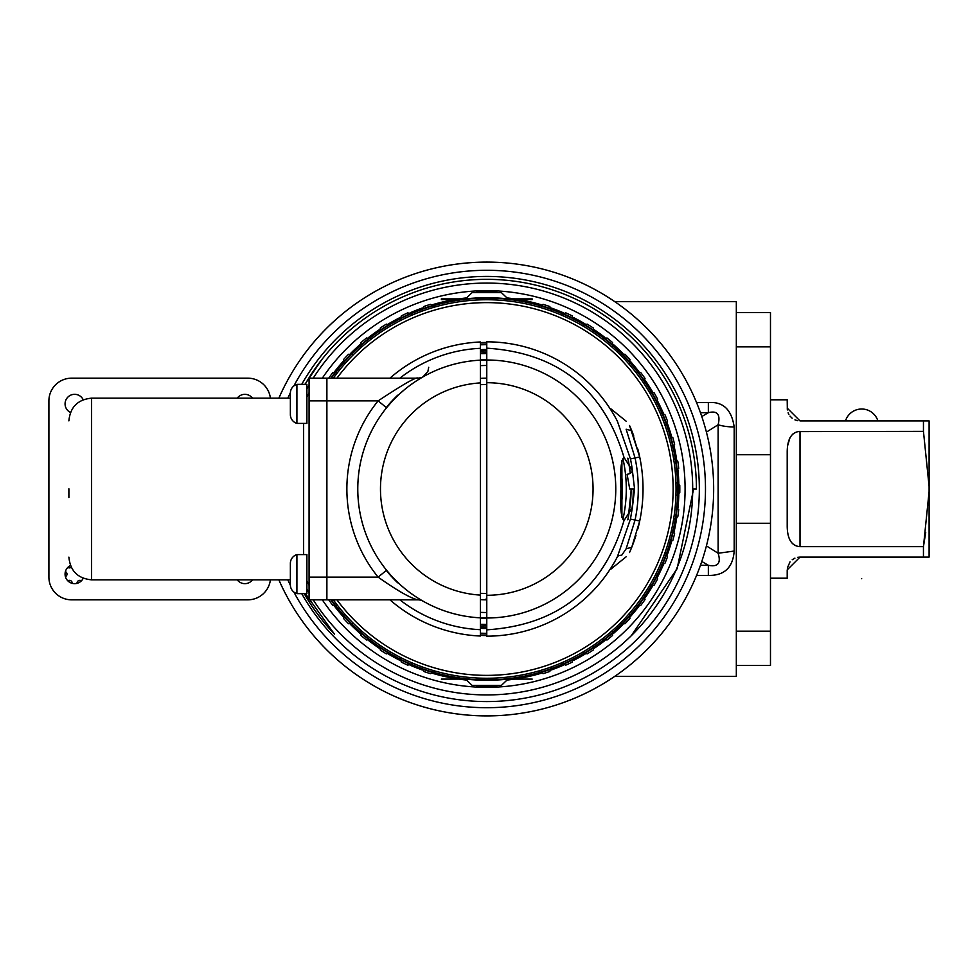 <?xml version="1.0" encoding="UTF-8"?>
<svg xmlns="http://www.w3.org/2000/svg" width="978" height="978" viewBox="0 0 978 978"><rect width="100%" height="100%" fill="white"/><g stroke="black" fill="none" stroke-linecap="round" stroke-linejoin="round"><path stroke-width="1.47" d="M480.406 599.648A110.832 110.832 0 0 0 486.775 599.832A110.832 110.832 0 0 1 480.406 599.648A110.832 110.832 0 0 0 486.775 599.832A110.832 110.832 0 0 1 480.406 599.648M486.775 353.596A135.404 135.404 0 0 0 480.406 353.743M480.406 624.257A135.404 135.404 0 0 0 486.775 624.404M486.775 628.512A139.512 139.512 0 0 1 480.406 628.365M480.406 349.635A139.512 139.512 0 0 1 486.775 349.488M330.882 378.168A191.272 191.272 0 0 1 678.047 489A191.272 191.272 0 0 0 330.882 378.168M678.047 489A191.272 191.272 0 0 1 330.882 599.832A191.272 191.272 0 0 0 678.047 489M632.228 471.274A146.529 146.529 0 0 0 631.605 466.799M486.775 342.471A146.529 146.529 0 0 0 480.406 342.606M336.945 378.168A186.358 186.358 0 0 1 673.133 489A186.358 186.358 0 0 1 336.945 599.832M480.406 635.394A146.529 146.529 0 0 0 486.775 635.529M631.605 511.201A146.529 146.529 0 0 0 633.304 489M333.339 599.832A189.28 189.28 0 0 0 676.042 489A189.28 189.28 0 0 0 333.339 378.168M331.346 378.168A190.893 190.893 0 0 1 677.656 489A190.893 190.893 0 0 1 331.346 599.832M486.775 359.635A129.365 129.365 0 0 0 480.406 359.794M397.728 395.161A129.365 129.365 0 0 0 386.298 407.52M386.298 570.48A129.365 129.365 0 0 0 397.728 582.839M480.406 618.206A129.365 129.365 0 0 0 486.775 618.365M480.406 352.985A136.174 136.174 0 0 1 486.775 352.826M486.775 353.413A135.587 135.587 0 0 0 480.406 353.559M480.406 624.441A135.587 135.587 0 0 0 486.775 624.587M486.775 625.174A136.174 136.174 0 0 1 480.406 625.015M620.908 508.756A135.587 135.587 0 0 0 620.908 469.244M620.944 468.046L620.944 509.954M627.754 458.181A144.316 144.316 0 0 1 630.223 473.279M631.079 489A144.316 144.316 0 0 1 627.754 519.819M628.072 519.477L631.287 489M630.419 473.169L628.072 458.523M486.775 344.109A144.891 144.891 0 0 0 480.406 344.244M486.775 633.316A144.316 144.316 0 0 1 480.406 633.169M480.406 344.831A144.316 144.316 0 0 1 486.775 344.684M480.406 633.756A144.891 144.891 0 0 0 486.775 633.891M422.997 376.872L427.899 371.42L428.719 367.263M422.533 377.129L417.093 380.442M387.374 406.775L392.63 400.797M398.743 394.709L404.244 389.843M409.085 386.017L413.266 382.997M414.159 382.374L416.775 380.638M421.64 377.655L422.826 376.97M386.579 570.247L378.107 577.118C397.239 590.614 410.479 598.181 417.826 599.832L326.884 599.832L417.826 599.832A10.905 10.905 0 0 1 423.193 601.25L422.863 601.054M421.714 600.394L420.21 599.502M420.039 599.392L417.557 597.864M411.432 593.707L408.511 591.556M402.325 586.519L399.929 584.392M399.22 583.732L396.139 580.798M393.034 577.631L389.867 574.159M389.941 378.168A147.165 147.165 0 0 1 480.406 341.97L480.406 360.161A128.998 128.998 0 0 0 416.872 380.576L416.848 380.601M480.406 617.839A128.998 128.998 0 0 1 357.777 489A128.998 128.998 0 0 1 486.775 360.002L486.775 341.835A147.165 147.165 0 0 1 617.338 421.102L630.443 458.902A146.798 146.798 0 0 1 632.387 470.455L634.563 489L629.722 489L627.094 474.293A5.452 3.13 -10.2 0 0 632.387 470.455L624.013 457.423C620.993 460.467 619.966 470.993 620.944 489C619.966 507.056 620.993 517.582 624.013 520.577L632.387 507.545L630.443 519.086L617.338 556.898A147.165 147.165 0 0 1 486.775 636.165L486.775 617.998A128.998 128.998 0 0 1 357.777 489A128.998 128.998 0 0 1 480.406 360.161L480.406 636.03A147.165 147.165 0 0 1 389.941 599.832M326.884 599.832L326.884 378.168L326.884 599.832L309.072 599.832L309.072 378.168L417.826 378.168A10.905 10.905 0 0 0 423.193 376.75M386.579 407.753L378.107 400.882C403.413 384.183 416.652 376.603 417.826 378.168L420.589 377.814M480.406 378.352A110.832 110.832 0 0 1 486.775 378.168A110.832 110.832 0 0 0 480.406 378.352A110.832 110.832 0 0 1 486.775 378.168M480.406 626.935A138.081 138.081 0 0 0 486.775 627.081A138.081 138.081 0 0 1 480.406 626.935M480.406 351.065A138.081 138.081 0 0 1 486.775 350.919A138.081 138.081 0 0 0 480.406 351.065M486.775 384.525A104.475 104.475 0 0 0 480.406 384.721M480.406 593.279A104.475 104.475 0 0 0 486.775 593.475M615.724 492.264L615.578 495.993M601.446 396.75L603.842 399.819M605.847 402.52L607.411 404.709M607.778 405.234L608.597 406.432M609.575 407.899L611.14 410.332M613.328 413.877L615.895 418.413M615.908 559.587L614.563 561.983M613.781 563.34L613.328 564.123M613.084 564.514L612.179 566.005M611.152 567.668L610.272 569.025M610.027 569.404L609.587 570.088M608.536 571.653L607.778 572.766M607.411 573.291L605.847 575.48M603.842 578.181L601.446 581.25M633.255 543.365A156.248 156.248 0 0 1 629.526 552.533L631.751 547.277L626.14 548.78L635.064 520.051L639.71 521.029A156.248 156.248 0 0 0 639.71 456.97L629.526 425.467A156.248 156.248 0 0 1 633.194 434.452M626.14 548.78L621.653 555.321A10.905 4.866 27.5 0 0 617.338 556.898M630.443 519.086L635.064 520.051A151.504 151.504 0 0 0 635.064 457.936L626.14 429.22L631.751 430.723L639.71 456.97L630.443 458.914M632.387 507.545L634.563 489M631.751 547.277L639.71 521.029L631.751 547.277M633.316 434.807A156.248 156.248 0 0 1 633.768 436.017M637.815 449.024A156.248 156.248 0 0 1 637.827 528.976M635.969 535.418A156.248 156.248 0 0 1 633.451 542.839M615.749 486.592L615.602 482.35M615.101 475.919L614.367 470.063M613.536 465.076L612.13 458.548M615.749 491.408L615.602 495.65M615.101 502.081L614.404 507.704M613.499 513.071L612.729 516.824M612.803 516.482L613.524 512.973M614.367 507.998L615.101 502.13M486.775 617.998L486.775 360.002A128.998 128.998 0 0 1 615.773 489A128.998 128.998 0 0 1 486.775 617.998A128.998 128.998 0 0 0 615.773 489A128.998 128.998 0 0 0 486.775 360.002M621.898 460.614L621.898 517.386L621.898 460.614M626.421 421.432L610.688 408.694L626.421 421.432M626.421 556.568L610.688 569.306L626.421 556.568M270.393 398.156A22.714 22.714 0 0 0 247.85 378.168L71.614 378.168A22.714 22.714 0 0 0 48.9 400.882L48.9 577.118A22.714 22.714 0 0 0 71.614 599.832L247.85 599.832A22.714 22.714 0 0 0 270.393 579.844M83.216 399.757A9.535 9.535 0 0 0 65.306 401.762A9.535 9.535 0 0 0 70.489 412.484M252.483 398.156A9.535 9.535 0 0 0 237.226 398.156M237.226 579.844A9.535 9.535 0 0 0 252.483 579.844M70.489 565.516A9.535 9.535 0 0 0 74.609 583.658A9.535 9.535 0 0 0 83.216 578.242M68.888 497.521L68.888 488.78M68.888 494.758L68.888 491.885M77.017 583.353A2.824 2.824 0 0 1 81.394 580.822M71.235 567.191A2.824 2.824 0 0 1 67.824 567.423M65.416 571.592A2.824 2.824 0 0 1 65.416 576.653M67.824 580.822A2.824 2.824 0 0 1 72.201 583.353M306.896 554.587L306.896 593.658L296.909 593.658L296.909 554.587L306.896 554.587M296.909 593.658A9.205 9.205 0 0 1 290.368 584.844L290.368 563.401A9.205 9.205 0 0 1 296.909 554.587M290.368 584.844L290.368 579.844L290.368 584.844M290.368 393.156L290.368 414.599L290.368 393.156A9.205 9.205 0 0 1 296.909 384.342L306.896 384.342L306.896 423.413L296.909 423.413A9.205 9.205 0 0 1 290.368 414.599M296.909 423.413L296.909 384.342M485.601 599.82A22.714 22.714 0 0 0 486.775 597.9M313.217 378.168A205.918 205.918 0 0 1 692.693 489A205.918 205.918 0 0 1 313.217 599.832M309.072 593.071A205.918 205.918 0 0 1 306.896 589.257M322.312 599.832A198.314 198.314 0 0 0 685.089 489A198.314 198.314 0 0 0 322.312 378.168M306.896 388.743A205.918 205.918 0 0 1 309.072 384.929M305.087 384.342A209.671 209.671 0 0 1 696.434 489L692.693 489M543.034 673.659L539.599 671.739L543.034 673.659A193.045 193.045 0 0 0 549.795 671.47L551.445 667.888M407.814 665.162L411.457 663.671L407.814 665.162A193.045 193.045 0 0 1 401.371 662.13L400.185 658.365M332.716 605.321L336.628 605.785L332.716 605.321A193.045 193.045 0 0 1 328.706 599.832M672.827 540.443L669.368 542.313L672.827 540.443A193.045 193.045 0 0 0 674.6 533.56L672.461 530.247M664.918 563.365L661.238 564.771L664.918 563.365A193.045 193.045 0 0 0 667.534 556.751L665.822 553.193M640.835 605.321L636.923 605.785L640.835 605.321A193.045 193.045 0 0 0 645.015 599.575L644.233 595.712M562.081 663.671L565.736 665.162A193.045 193.045 0 0 0 572.167 662.13L573.352 658.365M583.377 652.852L587.191 653.866A193.045 193.045 0 0 0 593.194 650.064L593.89 646.189M603.157 639.453L607.057 639.991A193.045 193.045 0 0 0 612.546 635.455L612.754 631.519M621.091 623.683L625.04 623.719A193.045 193.045 0 0 0 629.905 618.536L629.624 614.6M650.37 586.042L654.196 585.101A193.045 193.045 0 0 0 657.619 578.866L656.372 575.137M674.6 519L677.815 516.714A193.045 193.045 0 0 0 678.708 509.66L676.165 506.653M676.886 482.777L679.783 485.443A193.045 193.045 0 0 1 679.783 492.557L676.886 495.223M343.914 614.6L343.633 618.536A193.045 193.045 0 0 0 348.51 623.719L352.447 623.683M360.784 631.519L361.004 635.455A193.045 193.045 0 0 0 366.481 639.991L370.381 639.453M379.647 646.189L380.344 650.064A193.045 193.045 0 0 0 386.347 653.866L390.161 652.852M422.105 667.888L423.743 671.47A193.045 193.045 0 0 0 430.503 673.659L433.939 671.739M543.034 304.341L539.599 306.261L543.034 304.341A193.045 193.045 0 0 1 549.795 306.53L551.445 310.112M593.194 327.936L593.89 331.811L593.194 327.936A193.045 193.045 0 0 0 587.191 324.134L583.377 325.148M645.015 378.425L644.233 382.288L645.015 378.425A193.045 193.045 0 0 0 640.835 372.679L636.923 372.215M654.196 392.899L650.37 391.958L654.196 392.899A193.045 193.045 0 0 1 657.619 399.134L656.372 402.863M672.827 437.557L669.368 435.687L672.827 437.557A193.045 193.045 0 0 1 674.6 444.44L672.461 447.753L674.6 444.44M677.815 461.286L674.6 459L677.815 461.286A193.045 193.045 0 0 1 678.708 468.34L676.165 471.347M332.716 372.679L336.628 372.215L332.716 372.679A193.045 193.045 0 0 0 328.706 378.168M407.814 312.838L411.457 314.329L407.814 312.838A193.045 193.045 0 0 0 401.371 315.87L400.185 319.635M661.238 413.229L664.918 414.635A193.045 193.045 0 0 1 667.534 421.249L665.822 424.807M621.091 354.317L625.04 354.281A193.045 193.045 0 0 1 629.905 359.464L629.624 363.4M603.157 338.547L607.057 338.009A193.045 193.045 0 0 1 612.546 342.544L612.754 346.481M562.081 314.329L565.736 312.838A193.045 193.045 0 0 1 572.167 315.87L573.352 319.635M422.105 310.112L423.743 306.53A193.045 193.045 0 0 1 430.503 304.341L433.939 306.261M379.647 331.811L380.344 327.936A193.045 193.045 0 0 1 386.347 324.134L390.161 325.148M360.784 346.481L361.004 342.544A193.045 193.045 0 0 1 366.481 338.009L370.381 338.547M343.914 363.4L343.633 359.464A193.045 193.045 0 0 1 348.51 354.281L352.447 354.317M465.015 299.354L472.191 292.569L501.347 292.569L508.523 299.354M486.775 291.957C502.912 291.957 502.912 291.957 486.775 291.957C470.626 291.957 470.626 291.957 486.775 291.957M496.848 291.957L476.689 291.957L496.848 291.957M508.523 678.646L501.347 685.431L472.191 685.431L465.015 678.646M486.775 686.043C470.626 686.043 470.626 686.043 486.775 686.043C502.912 686.043 502.912 686.043 486.775 686.043M476.689 686.043L496.848 686.043L476.689 686.043M517.924 678.83L511.971 678.732M509.99 678.915L520.088 678.915L509.99 678.915M467.557 678.915L453.731 678.915L467.557 678.915C447.679 678.915 447.679 678.915 467.557 678.915L460.467 678.915L467.557 678.915M465.834 678.732L460.467 678.732L465.834 678.732M532.191 679.099L504.098 679.099L532.191 679.099M469.44 679.099L441.347 679.099L469.44 679.099C447.166 679.099 447.166 679.099 469.44 679.099M507.435 679.099L520.088 679.099L507.435 679.099M504.098 679.099L505.553 679.099L504.098 679.099M517.631 679.099L508.633 679.099L517.631 679.099M515.003 679.099L510.858 679.099L515.003 679.099M508.633 679.099L517.778 679.099L508.633 679.099M515.21 679.099L510.993 679.099L515.21 679.099M510.626 679.099L517.79 679.099L510.626 679.099M509.575 679.099L520.296 679.099L509.575 679.099M505.981 678.915L507.435 678.915L505.981 678.915M464.073 678.915L451.763 678.915L464.073 678.915M517.924 299.17L511.971 299.268M519.88 299.085L509.99 299.17L519.88 299.085M467.557 299.085L453.731 299.085L467.557 299.085C447.679 299.085 447.679 299.085 467.557 299.085L460.467 299.085L467.557 299.085M465.834 299.268L460.467 299.268L465.834 299.268M532.191 298.901L504.098 298.901L532.191 298.901M469.44 298.901L441.347 298.901L469.44 298.901C447.166 298.901 447.166 298.901 469.44 298.901M507.435 298.901L520.088 298.901L507.435 298.901M504.098 298.901L505.553 298.901L504.098 298.901M517.631 298.901L508.633 298.901L517.631 298.901M515.003 298.901L510.858 298.901L515.003 298.901M508.633 298.901L517.778 298.901L508.633 298.901M515.21 298.901L510.993 298.901L515.21 298.901M510.626 298.901L517.79 298.901L510.626 298.901M509.575 298.901L520.296 298.901L509.575 298.901M532.191 299.586L510.479 299.586L532.191 299.586M463.059 299.586L441.347 299.586L463.059 299.586M505.981 299.085L520.088 299.085L505.981 299.085M464.073 299.085L451.763 299.085L464.073 299.085M507.423 297.972A192.14 192.14 0 0 1 515.871 299.085M517.032 299.268A192.14 192.14 0 0 1 540.81 304.623M551.421 308.07A192.14 192.14 0 0 1 563.499 312.85M573.597 317.606A192.14 192.14 0 0 1 584.966 323.852M594.392 329.83A192.14 192.14 0 0 1 604.893 337.459M613.487 344.574A192.14 192.14 0 0 1 622.949 353.461M630.59 361.591A192.14 192.14 0 0 1 638.866 371.603M645.431 380.625A192.14 192.14 0 0 1 652.375 391.591M657.754 401.371A192.14 192.14 0 0 1 663.28 413.107M667.387 423.486A192.14 192.14 0 0 1 671.397 435.833M674.184 446.64A192.14 192.14 0 0 1 676.605 459.391M678.011 470.467A192.14 192.14 0 0 1 678.83 483.425M678.83 494.575A192.14 192.14 0 0 1 678.011 507.533M676.605 518.609A192.14 192.14 0 0 1 674.184 531.36M671.397 542.167A192.14 192.14 0 0 1 667.387 554.514M663.28 564.893A192.14 192.14 0 0 1 657.754 576.629M652.375 586.409A192.14 192.14 0 0 1 645.431 597.375M638.866 606.397A192.14 192.14 0 0 1 630.59 616.409M622.949 624.539A192.14 192.14 0 0 1 613.487 633.426M604.893 640.541A192.14 192.14 0 0 1 594.392 648.169M584.966 654.148A192.14 192.14 0 0 1 573.597 660.394M563.499 665.15A192.14 192.14 0 0 1 551.421 669.93M540.81 673.377A192.14 192.14 0 0 1 517.032 678.732M515.871 678.915A192.14 192.14 0 0 1 507.423 680.028M466.115 680.028A192.14 192.14 0 0 1 432.728 673.377M422.117 669.93A192.14 192.14 0 0 1 410.051 665.15M399.953 660.394A192.14 192.14 0 0 1 388.572 654.148M379.146 648.169A192.14 192.14 0 0 1 368.645 640.541M360.051 633.426A192.14 192.14 0 0 1 350.589 624.539M342.948 616.409A192.14 192.14 0 0 1 334.672 606.397M334.672 371.603A192.14 192.14 0 0 1 342.948 361.591M350.589 353.461A192.14 192.14 0 0 1 360.051 344.574M368.645 337.459A192.14 192.14 0 0 1 379.146 329.83M388.572 323.852A192.14 192.14 0 0 1 399.953 317.606M410.051 312.85A192.14 192.14 0 0 1 422.117 308.07M432.728 304.623A192.14 192.14 0 0 1 466.115 297.972M486.775 715.884A226.884 226.884 0 0 1 278.864 579.844A226.884 226.884 0 0 0 713.659 489A226.884 226.884 0 0 0 278.864 398.156A226.884 226.884 0 0 1 486.775 262.116M301.737 384.342A212.581 212.581 0 0 1 699.343 489A212.581 212.581 0 0 1 301.737 593.658M631.311 635.663L677.155 568.646L693.598 489M321.86 359.525L304.892 384.342M304.244 593.658A210.404 210.404 0 0 0 334.525 634.233L305.417 593.658M614.783 301.676L736.324 301.676L736.324 676.324L614.783 676.324M696.556 575.406L708.353 575.406C724.295 575.736 732.913 567.619 734.185 551.054L718.133 553.255L706.409 545.883M734.185 551.054L734.185 426.946C731.593 409.513 722.974 401.396 708.353 402.594L708.353 412.692L700.431 412.692M708.353 575.406L708.353 565.308L701.776 561.445M700.431 565.308L708.353 565.308C717.95 567.216 721.214 563.206 718.133 553.255L718.133 424.745C720.639 414.403 717.375 410.393 708.353 412.692L701.776 416.555M706.409 432.117L718.133 424.745A22.714 7.518 -0 0 0 734.185 426.946M770.481 665.419L736.324 665.419L770.481 665.419L770.481 454.733L736.324 454.733M736.324 346.848L770.481 346.848L770.481 454.733M770.481 346.848L770.481 312.581L736.324 312.581M736.324 523.267L770.481 523.267M770.481 631.152L736.324 631.152M770.481 399.794L787.204 399.794L787.339 409.953M770.481 578.206L787.204 578.206L787.204 569.868L800.016 557.093L923.452 557.093L923.452 546.641L800.016 546.641L800.016 431.359C791.728 431.995 787.461 438.67 787.204 451.396L787.204 526.604C787.51 539.416 791.777 546.091 800.016 546.641C791.728 546.005 787.461 539.33 787.204 526.604M923.452 557.093L929.1 557.093L929.1 486.518L923.452 431.359L797.706 431.604M923.452 431.359L923.452 420.907L800.016 420.907L787.204 408.107M788.097 412.814L788.891 414.452M790.016 416.115L792.143 418.205M794.943 419.868L797.657 420.699M787.339 568.035L790.016 561.873M792.204 559.746L794.918 558.145M797.645 557.313L800.016 557.093M795.297 432.435L792.645 434.232M790.053 437.496L787.473 446.212M925.714 532.423L923.452 546.641L929.1 491.482M923.452 420.907L929.1 420.907L929.1 486.518M861.691 578.707C843.488 578.707 843.488 578.707 861.691 578.707C879.894 578.707 879.894 578.707 861.691 578.707M620.883 470.357A135.404 135.404 0 0 1 620.883 507.643M622.9 458.45A139.512 139.512 0 0 1 622.9 519.55M480.406 360.161A128.998 128.998 0 0 0 416.872 380.576M480.406 629.685A140.832 140.832 0 0 1 399.88 599.832M399.88 378.168A140.832 140.832 0 0 1 480.406 348.315M480.406 595.101A106.284 106.284 0 0 1 380.479 489A106.284 106.284 0 0 1 480.406 382.899M309.072 400.882L378.107 400.882A139.903 139.903 0 0 0 378.107 577.118L309.072 577.118M486.775 612.509A123.509 123.509 0 0 1 480.406 612.338M480.406 365.662A123.509 123.509 0 0 1 486.775 365.491M486.775 629.832C557.827 625.211 603.585 588.793 624.013 520.577M624.013 457.423C603.585 389.207 557.827 352.789 486.775 348.168M486.775 382.716A106.284 106.284 0 0 1 593.059 489A106.284 106.284 0 0 1 486.775 595.284M303.632 554.587L303.632 423.413M290.368 579.844L91.602 579.844L91.602 398.156L290.368 398.156M293.877 385.931A218.705 218.705 0 0 1 705.48 489A218.705 218.705 0 0 1 293.877 592.069M290.368 585.235A218.705 218.705 0 0 1 287.825 579.844M287.825 398.156A218.705 218.705 0 0 1 290.368 392.765M708.353 402.594L696.556 402.594M392.092 401.371L397.166 396.2M402.08 391.701L402.728 391.139M410.271 385.124L413.731 382.667M417.41 380.234L419.721 378.792M421.041 378.009L422.582 377.105M386.921 570.675L390.308 574.648M395.528 580.198L400.699 585.076M410.748 593.218L414.391 595.773M417.961 598.108L421.481 600.26M612.167 458.719L613.719 466.078M614.257 469.281L614.404 470.284M611.776 520.834L612.118 519.452M612.155 519.318L613.719 511.873M614.245 508.804L614.477 507.215M615.627 495.064L615.663 494.342M306.896 580.932L309.072 585.296M306.896 397.068L309.072 392.704M91.602 579.844C77.8 578.499 70.233 570.932 68.888 557.13M91.602 398.156C77.8 399.501 70.233 407.068 68.888 420.87M877.902 420.907A16.993 16.993 0 0 0 845.481 420.907"/></g></svg>
